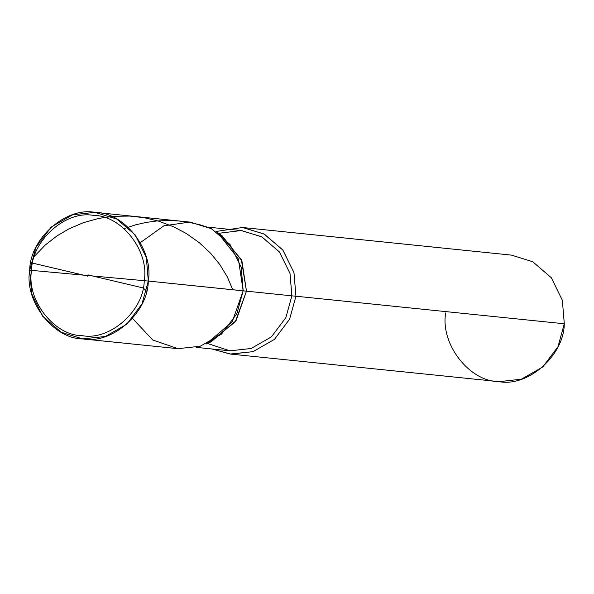<?xml version="1.0" encoding="UTF-8"?>
<svg xmlns="http://www.w3.org/2000/svg" width="594" height="594" viewBox="0 0 594 594"><rect width="100%" height="100%" fill="white"/><g stroke="black" fill="none" stroke-linecap="round" stroke-linejoin="round"><path stroke-width="0.89" d="M95.493 212.407L190.355 222.141L211.62 228.772L230.175 244.758L241.209 267.3L243.161 290.8L236.843 313.721L221.644 333.977L200.23 346.235L177.992 348.685L152.717 339.983L132.544 318.399L152.717 339.983L177.992 348.685L200.23 346.235L221.644 333.977L236.843 313.721L243.161 290.8L148.3 281.066L31.556 270.381C31.801 240.399 65.845 210.157 93.473 215.392C121.592 215.251 149.51 251.158 144.231 280.68C149.51 251.158 121.592 215.251 93.473 215.392C65.845 210.157 31.801 240.399 31.556 270.381L29.7 270.225C29.952 238.662 65.793 206.831 94.869 212.348C124.473 212.192 153.853 249.985 148.3 281.066L146.347 257.558L135.313 235.016L116.751 219.038L94.869 212.348L72.631 214.79L51.218 227.049L36.026 247.304L29.7 270.225C24.146 301.299 53.527 339.092 83.13 338.944C112.207 344.453 148.047 312.622 148.3 281.066L31.556 270.381C26.277 299.903 54.195 335.81 82.314 335.669C109.935 340.904 143.986 310.662 144.231 280.68C143.986 310.662 109.935 340.904 82.314 335.669C54.195 335.81 26.277 299.903 31.556 270.381L29.7 270.225L31.653 293.726L42.686 316.275L61.249 332.254L82.507 338.884L105.368 336.494L126.782 324.235L141.973 303.987L148.3 281.066L246.48 291.179L241.907 260.855L222.126 235.773L217.523 232.484L238.35 258.88L243.161 290.8L246.48 291.179L241.327 259.519L219.817 234.214M208.531 227.205L241.706 230.613L261.909 236.909L279.536 252.094L290.021 273.507L291.877 295.842L246.48 291.179L236.056 320.686L211.241 341.728L206.073 344.015L232.195 321.866L243.161 290.8L241.164 267.122L229.945 244.453L211.152 228.527L189.738 222.082L163.862 225.831L140.325 242.634L163.862 225.831L189.738 222.082L211.152 228.527L229.945 244.453L241.164 267.122L243.161 290.8L236.843 313.721L221.644 333.977L200.23 346.235L177.992 348.685L82.507 338.884M216.068 231.474L242.523 227.502L263.936 233.939L282.729 249.874L293.948 272.542L295.946 296.22L291.877 295.842L289.976 273.344L279.321 251.811L261.464 236.672L241.119 230.554L218.689 233.316M511.493 255.116L532.751 261.746L551.314 277.725L562.347 300.274L564.3 323.775L295.946 296.22L293.993 272.72L282.959 250.171L264.404 234.192L243.139 227.561L511.493 255.116M196.191 347.364L229.96 350.824L251.091 348.5L271.428 336.85L285.87 317.612L291.877 295.842L246.48 291.179L235.231 321.889L208.665 342.797M230.153 354.046L499.131 381.652L521.369 379.21L542.782 366.951L557.974 346.696L564.3 323.775L295.946 296.22L289.627 319.141L274.428 339.397L253.014 351.655L230.153 354.046L211.984 348.982L230.776 354.106L253.014 351.655L274.428 339.397L289.627 319.141L295.946 296.22L291.877 295.842L285.87 317.612L271.428 336.85L251.091 348.5L229.96 350.824L207.38 343.443M445.7 312.934C440.147 344.015 469.527 381.808 499.131 381.652C528.207 387.169 564.048 355.338 564.3 323.775M124.124 228.645L135.462 224.874L145.99 222.453L156.771 220.975L167.694 220.471L178.653 220.953L189.531 222.423L200.208 224.851L210.58 228.222M87.756 276.151L32.648 263.127M34.519 256.177L45.248 245.04L57.054 235.855L68.867 228.89L83.398 222.668L98.923 218.369L113.276 216.313L129.692 216.068L144.231 217.708L158.427 221.072L173.678 226.811L186.308 233.509L199.213 242.619L210.462 253.111L219.862 264.627L227.272 276.797L232.781 289.738M88.031 274.911L143.132 287.942L146.592 291.157"/></g></svg>
